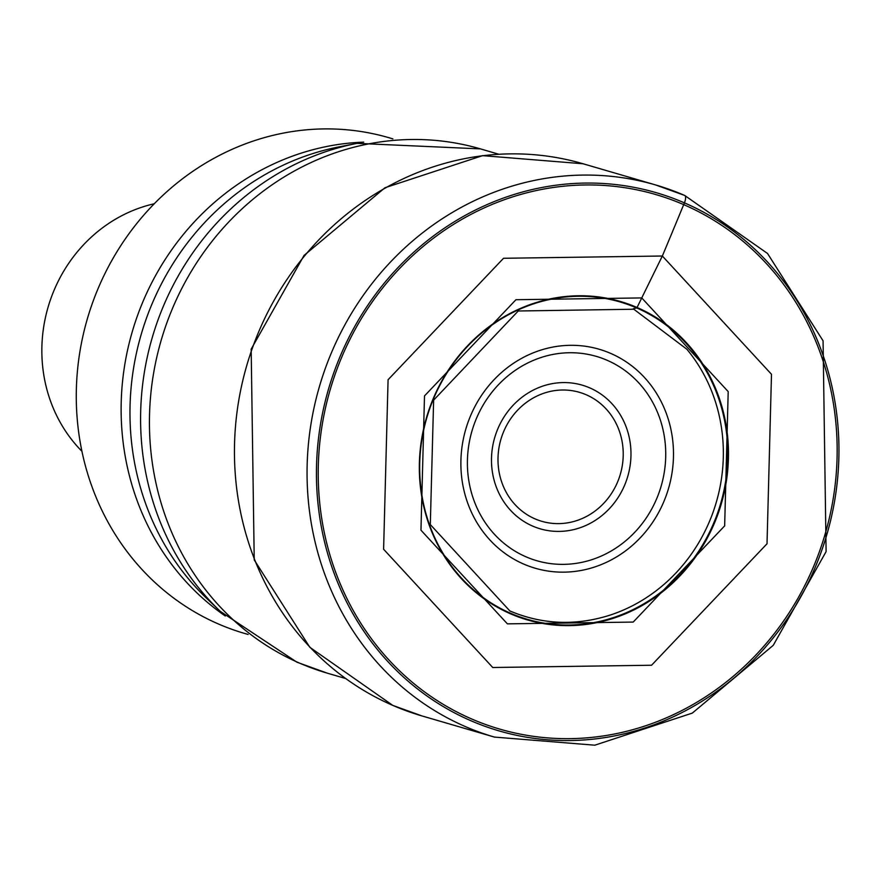 <?xml version="1.0" encoding="UTF-8"?>
<svg xmlns="http://www.w3.org/2000/svg" width="883" height="883" viewBox="0 0 883 883"><rect width="100%" height="100%" fill="white"/><g stroke="black" fill="none" stroke-linecap="round" stroke-linejoin="round"><path stroke-width="1.32" d="M633.21 308.785L636.676 307.946A41.865 15.717 -66.6 0 0 637.051 307.483A165.872 153.576 106.3 0 1 714.998 521.776A165.872 153.576 106.3 0 1 510.76 613.906A165.872 153.576 -73.7 0 1 432.813 399.613A165.872 153.576 -73.7 0 1 637.051 307.483A2808.668 1054.203 -66.6 0 0 641.753 297.924A10244.963 3845.31 113.4 0 1 662.338 256.026A3858.169 1448.109 -66.6 0 0 683.696 204.624L684.424 202.858A7.252 2.715 -66.6 0 0 684.557 195.397A287.593 266.269 106.3 0 0 655.716 184.977A287.593 266.269 106.3 0 0 324.547 370.595A287.593 266.269 106.3 0 0 465.573 726.676A287.593 266.269 106.3 0 0 494.425 737.084L594.8 745.197L692.327 713.089L773.221 645.363L826.102 551.632L823.066 340.816L767.515 253.465L684.678 195.441L655.716 184.977L583.1 163.774A287.593 266.269 -73.7 0 0 251.931 349.392A287.593 266.269 -73.7 0 0 392.968 705.462A287.593 266.269 -73.7 0 0 421.809 715.881L494.425 737.084M507.405 623.862L420.959 530.186L424.502 395.915L515.959 299.712L641.753 297.924L728.199 391.599L724.656 525.871L633.199 622.074L507.405 623.862M492.747 667.504L383.608 549.248L388.079 379.734L503.531 258.277L662.349 256.015L771.488 374.282L767.018 543.785L651.555 665.241L492.747 667.504M248.101 634.458L244.459 633.398A258.156 239.017 -73.7 0 1 218.576 624.049A258.156 239.017 -73.7 0 1 97.262 290.54A258.156 239.017 -73.7 0 1 389.248 137.803L392.88 138.863M81.931 451.301A144.933 134.183 -73.7 0 1 53.631 291.346A144.933 134.183 -73.7 0 1 154.249 203.763M470.959 720.749A280.341 259.569 -73.7 0 1 339.238 358.564A280.341 259.569 -73.7 0 1 684.424 202.858A280.341 259.569 -73.7 0 1 816.157 565.043A280.341 259.569 -73.7 0 1 470.959 720.749M683.696 204.624A278.432 257.792 106.3 0 0 340.86 359.271A278.432 257.792 106.3 0 0 471.688 718.983A278.432 257.792 106.3 0 0 814.523 564.325A278.432 257.792 106.3 0 0 683.696 204.624M510.804 613.354A165.32 153.068 -73.7 0 1 433.123 399.767A165.32 153.068 -73.7 0 1 636.676 307.946A165.32 153.068 106.3 0 1 714.358 521.522A165.32 153.068 106.3 0 1 510.804 613.354M609.093 615.44A163.521 151.401 106.3 0 0 686.864 349.226L633.817 309.238L518.222 310.993L433.63 400.142L430.308 524.579L509.855 610.948C541.974 624.469 575.054 625.97 609.093 615.44M345.507 678.486L327.35 673.177A273.101 252.858 -73.7 0 1 299.966 663.299A273.101 252.858 -73.7 0 1 166.037 325.165A273.101 252.858 -73.7 0 1 480.518 148.896L498.674 154.205M480.518 148.896L357.085 143.355A270.353 250.308 106.3 0 0 152.262 337.516A270.353 250.308 106.3 0 0 220.342 611.4L296.964 662.217L327.35 673.177M220.342 611.4L206.942 598.619A260.904 241.567 -73.7 0 1 141.236 334.293A260.904 241.567 -73.7 0 1 338.895 146.909L357.085 143.355M363.73 142.141A258.156 239.017 106.3 0 0 132.273 331.677A258.156 239.017 106.3 0 0 225.286 616.003M610.606 353.366A114.073 105.618 -73.7 0 1 664.215 500.738A114.073 105.618 -73.7 0 1 523.751 564.094A114.073 105.618 -73.7 0 1 470.153 416.732A114.073 105.618 -73.7 0 1 610.606 353.366M526.058 556.842A106.413 98.532 -73.7 0 1 475.959 419.58A106.413 98.532 -73.7 0 1 606.687 360.087A106.413 98.532 -73.7 0 1 607.085 360.264A106.413 98.532 -73.7 0 1 657.173 497.526A106.413 98.532 -73.7 0 1 526.445 557.018A106.413 98.532 -73.7 0 1 526.058 556.842M532.736 526.125A74.845 69.293 106.3 0 0 624.844 484.668A74.845 69.293 106.3 0 0 589.932 387.946A74.845 69.293 106.3 0 0 589.723 387.858A74.845 69.293 106.3 0 0 497.615 429.326A74.845 69.293 106.3 0 0 532.526 526.036A74.845 69.293 106.3 0 0 532.736 526.125M534.844 518.796A67.185 62.207 -73.7 0 1 503.498 431.975A67.185 62.207 -73.7 0 1 586.191 394.756A67.185 62.207 -73.7 0 1 586.378 394.833A67.185 62.207 106.3 0 1 617.725 481.654A67.185 62.207 106.3 0 1 535.032 518.873A67.185 62.207 106.3 0 1 534.844 518.796M421.809 715.881L392.792 705.396L309.834 647.305L254.227 559.91L251.169 349.149L304.039 255.463L384.966 187.748L482.582 155.64L583.1 163.774"/></g></svg>

